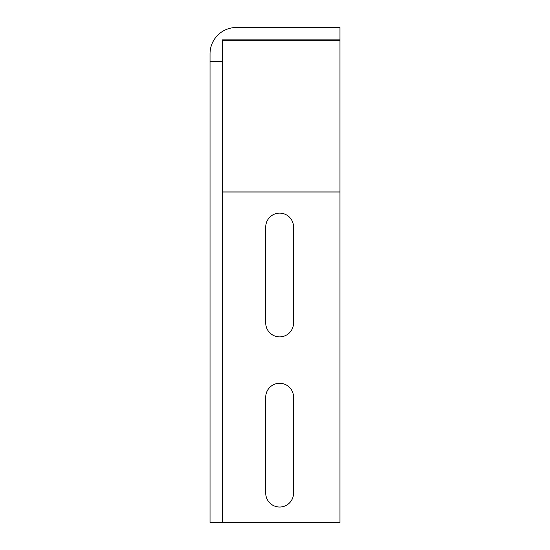 <?xml version="1.0" encoding="UTF-8"?>
<svg xmlns="http://www.w3.org/2000/svg" width="550" height="550" viewBox="0 0 550 550"><rect width="100%" height="100%" fill="white"/><g stroke="black" fill="none" stroke-linecap="round" stroke-linejoin="round"><path stroke-width="0.82" d="M222.406 61.531L210.031 61.531L210.031 53.797A26.297 26.297 0 0 1 236.328 27.5L339.969 27.5L339.969 39.875L222.406 39.875L222.406 522.5L339.969 522.5L339.969 191.998L222.406 191.998M222.406 40.253L339.969 40.253L339.969 191.943L222.406 191.943M339.969 39.875L339.969 40.253M293.562 322.953L293.562 227.047A13.922 13.922 0 0 0 279.641 213.125A13.922 13.922 0 0 0 265.719 227.047L265.719 322.953A13.922 13.922 0 0 0 279.641 336.875A13.922 13.922 0 0 0 293.562 322.953M293.562 493.109L293.562 397.203A13.922 13.922 0 0 0 279.641 383.281A13.922 13.922 0 0 0 265.719 397.203L265.719 493.109A13.922 13.922 0 0 0 279.641 507.031A13.922 13.922 0 0 0 293.562 493.109M210.031 61.531L210.031 522.5L222.406 522.5"/></g></svg>
